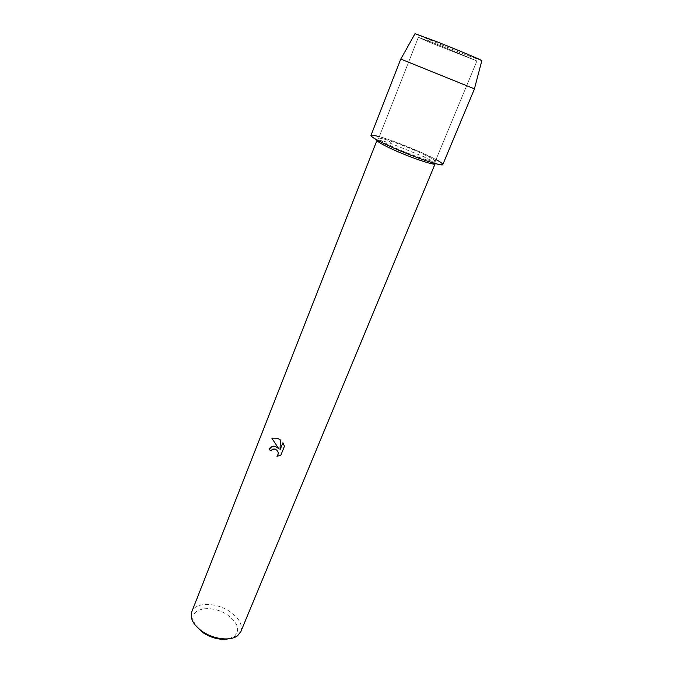 <?xml version="1.0" encoding="UTF-8"?>
<svg xmlns="http://www.w3.org/2000/svg" width="673" height="673" viewBox="0 0 673 673"><rect width="100%" height="100%" fill="white"/><g stroke="black" fill="none" stroke-linecap="round" stroke-linejoin="round"><path stroke-width="0.5" stroke-dasharray="3.37 2.52" d="M437.29 44.359L476.93 60.965L429.845 42.449L418.354 37.301L437.29 44.359L476.93 60.965L429.845 42.449L418.354 37.301L437.29 44.359M481.826 60.713L459.499 52.41L415.014 33.717M395.783 148.102C413.382 155.976 435.381 163.329 435.254 161.394C434.951 159.972 429.029 156.691 417.496 151.543C400.418 143.946 378.756 136.627 378.571 138.495C378.689 139.791 384.426 142.987 395.783 148.102C413.382 155.976 435.381 163.329 435.254 161.394C434.951 159.972 429.029 156.691 417.496 151.543C400.418 143.946 378.756 136.627 378.571 138.495C378.689 139.791 384.426 142.987 395.783 148.102M435.128 163.825C435.153 162.765 431.115 160.3 423.014 156.43L390.82 143.425C383.198 140.876 378.655 139.774 377.2 140.135M436.02 159.535L420.23 151.972L388.17 139.404L379.311 136.619M240.816 631.653C242.844 624.931 239.268 618.285 230.099 611.723C216.445 602.133 195.145 601.94 191.763 611.833M228.862 638.803L234.221 636.465C240.362 630.206 238.183 623.072 227.676 615.072C213.181 604.682 190.501 607.425 193.168 619.875L195.397 625.284M271.135 450.927L272.801 449.127M280.128 455.503L280.927 455.074L284.486 446.241L282.921 442.775M278.731 448.58L275.56 446.477L271.816 446.552M280.052 449.917L280.456 439.991L277.545 438.249L272.472 438.165M481.843 60.637L459.499 52.41L415.048 33.65M474.423 88.811L400.814 59.064M442.834 164.515C442.422 162.689 434.884 158.508 420.23 151.972C398.66 142.382 371.235 133.111 370.949 135.466M465.085 56.692L468.257 55.834L465.085 56.692M476.93 60.965L435.254 161.394L476.93 60.965M423.014 156.43L427.717 155.379M234.221 636.465L237.561 635.724M193.168 619.875L191.283 617.032M390.82 143.425L388.17 139.404M418.354 37.301L378.571 138.495L418.354 37.301M429.845 42.449L428.154 39.631L429.845 42.449"/><path stroke-width="1.01" d="M415.014 33.717L436.592 41.642C458.439 50.248 484.156 61.108 481.826 60.713M394.605 150.247C412.658 158.34 435.246 165.852 435.128 163.825L240.816 631.653L237.561 635.724C230.561 641.352 213.425 639.342 202.178 631.35C195.877 626.883 192.251 622.104 191.283 617.032L191.763 611.833L376.973 140.329C377.082 141.683 382.954 144.989 394.605 150.247M379.311 136.619C365.128 133.195 369.586 136.863 392.687 147.614C409.546 154.95 423.805 160.283 435.456 163.623C444.937 165.953 445.122 164.591 436.02 159.535M272.472 438.165L277.512 438.266L280.431 439.999L280.018 449.926L282.904 442.75L284.452 446.258L280.893 455.091L277.007 456.286C279.085 453.375 278.445 450.969 275.089 449.059L272.111 449.556L271.126 450.952L269.116 449.539C270.403 446.67 272.54 445.652 275.535 446.493L278.698 448.597L271.959 438.409L278.698 448.597M275.089 449.059L275.122 449.042C278.479 450.952 279.118 453.366 277.032 456.269L277.007 456.286M195.397 625.284L202.842 632.603C211.684 638.24 220.357 640.309 228.862 638.803M277.04 456.269L280.128 455.503M271.816 446.552L269.15 449.522L271.135 450.927M272.801 449.127L275.122 449.042M282.921 442.775L280.018 449.926M400.814 59.064L415.048 33.65L436.592 41.642C457.127 49.726 481.767 60.09 481.843 60.637L474.423 88.811M400.805 59.089L474.415 88.836M400.763 59.064L370.949 135.466C371.075 137.09 378.319 141.137 392.687 147.614C415.081 157.642 443.044 166.971 442.834 164.515L474.465 88.844"/></g></svg>
